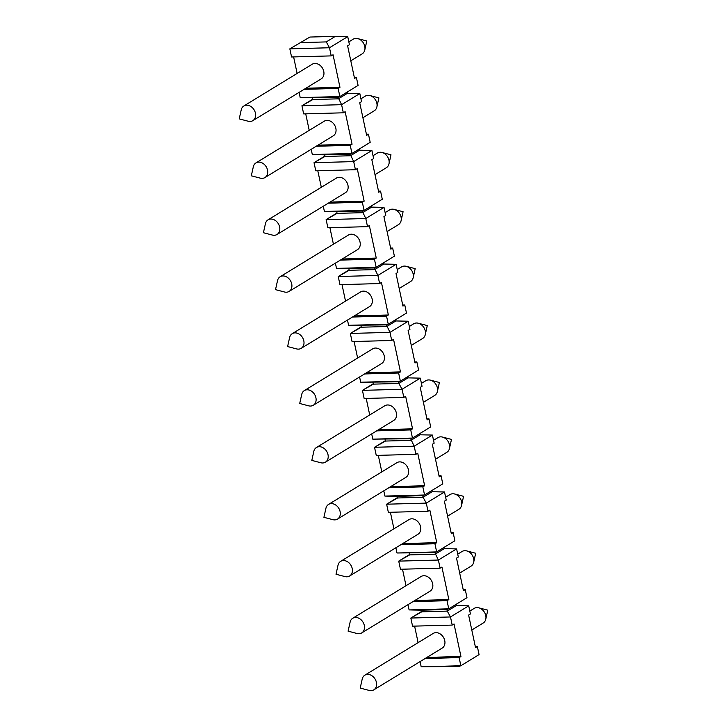 <?xml version="1.0" encoding="UTF-8"?>
<svg xmlns="http://www.w3.org/2000/svg" width="727" height="727" viewBox="0 0 727 727"><rect width="100%" height="100%" fill="white"/><g stroke="black" fill="none" stroke-linecap="round" stroke-linejoin="round"><path stroke-width="1.09" d="M246.607 105.188A8.597 6.734 -121.4 0 0 243.854 105.978A8.597 6.734 -121.4 0 0 241.228 109.841L239.219 118.883L248.18 121.227A8.597 6.734 -121.4 0 0 250.061 121.454A8.597 6.734 -121.4 0 0 252.814 120.655A8.597 6.734 -121.4 0 0 254.895 111.422A8.597 6.734 -121.4 0 0 246.607 105.188M423.396 402.331L434.755 395.397A8.597 6.734 -121.4 0 0 437.381 391.535A8.597 6.734 -121.4 0 0 437.354 387.864A8.597 6.734 -121.4 0 0 430.429 380.148A8.597 6.734 -121.4 0 0 428.548 379.93A8.597 6.734 -121.4 0 0 425.795 380.721L421.424 383.383M359.329 148.971L359.592 150.189L371.915 150.462L353.695 161.594L314.037 162.684L324.896 156.051M330.094 202.079L364.154 201.143L357.248 168.619L355.421 169.727L315.763 170.818L314.037 162.684L324.978 156.45L324.633 154.833L312.31 154.551L351.968 153.461L350.132 154.133L324.633 154.833M325.405 462.172L393.752 420.433A8.597 6.734 -121.4 0 0 395.015 409.592A8.597 6.734 -121.4 0 0 384.783 405.766L316.445 447.505A8.597 6.734 -121.4 0 0 313.819 451.367L311.81 460.4L320.771 462.745A8.597 6.734 -121.4 0 0 322.652 462.972A8.597 6.734 -121.4 0 0 325.405 462.172A8.597 6.734 -121.4 0 0 327.486 452.939A8.597 6.734 -121.4 0 0 319.198 446.705A8.597 6.734 -121.4 0 0 316.445 447.505M369.716 414.963L366.208 398.441M378.494 429.757L412.554 428.821L410.728 429.93L412.463 438.063L410.628 438.726L372.797 439.153L371.688 433.91M426.913 418.861L428.957 418.807L427.131 419.915L420.224 387.391L422.042 386.273L420.315 378.149L407.983 377.867L398.869 383.438L402.086 389.272L362.428 390.363L364.154 398.496L403.821 397.405L405.639 396.297L412.554 428.821M407.983 377.867L407.729 376.65M373.287 383.729L362.428 390.363L373.378 384.138L398.869 383.438L398.523 381.811L360.701 382.229L400.359 381.148L418.588 370.016L416.853 361.882L415.035 362.991L408.12 330.467L409.946 329.358L408.22 321.225L389.99 332.357L391.717 340.49L393.543 339.373L400.459 371.897L398.632 373.015L400.359 381.148L398.523 381.811M350.805 60.814L362.164 53.871A8.597 6.734 -121.4 0 0 364.781 50.018A8.597 6.734 -121.4 0 0 364.763 46.346A8.597 6.734 -121.4 0 0 357.829 38.631A8.597 6.734 -121.4 0 0 355.948 38.404A8.597 6.734 -121.4 0 0 353.204 39.203L348.833 41.866M252.814 120.655L321.152 78.916A8.597 6.734 -121.4 0 0 322.424 68.065A8.597 6.734 -121.4 0 0 312.192 64.249L243.854 105.978M373.378 384.138L373.033 382.511M432.411 435.064L414.19 446.196L415.917 454.33L417.734 453.212L424.65 485.736L422.832 486.854L424.559 494.987L442.779 483.855L441.053 475.722L439.235 476.839L432.32 444.306L434.137 443.197L432.411 435.064L420.079 434.791L419.824 433.565M420.079 434.791L410.973 440.353L385.474 441.053L385.128 439.426M415.917 454.33L376.259 455.411L374.532 447.287L414.19 446.196L410.628 438.726M372.797 439.153L412.463 438.063L430.684 426.931L428.957 418.807M410.728 429.93L376.668 430.866M385.474 441.053L374.532 447.287L385.392 440.653M431.92 490.489L432.183 491.706L444.515 491.988L426.286 503.111L386.628 504.202L397.578 497.977L397.233 496.35L384.901 496.068L383.783 490.834M381.82 471.887L378.304 455.356M439.008 475.776L441.053 475.722M390.59 486.672L424.65 485.736M422.832 486.854L388.772 487.79M447.596 516.17L458.955 509.236A8.597 6.734 -121.4 0 0 461.572 505.374A8.597 6.734 -121.4 0 0 461.554 501.703A8.597 6.734 -121.4 0 0 454.62 493.987A8.597 6.734 -121.4 0 0 452.739 493.769A8.597 6.734 -121.4 0 0 449.986 494.56L445.624 497.223M397.487 497.568L386.628 504.202L388.354 512.335L428.012 511.245L426.286 503.111L423.069 497.277L397.578 497.977M396.997 552.993L436.654 551.902L434.819 552.565L396.997 552.993L395.888 547.749M393.916 528.811L390.399 512.281M451.103 532.7L453.157 532.646L451.331 533.754L444.415 501.23L446.242 500.112L444.515 491.988M456.611 548.903L438.381 560.035L440.117 568.169L441.934 567.051L448.85 599.575L447.023 600.693L448.759 608.826L466.979 597.694L465.253 589.561L463.426 590.678L456.52 558.145L458.337 557.036L456.611 548.903L444.279 548.631L444.024 547.404M444.279 548.631L435.164 554.192L409.674 554.892L409.328 553.265M440.117 568.169L400.459 569.259L398.723 561.126L438.381 560.035L434.819 552.565M428.012 511.245L429.839 510.136L436.754 542.66L434.928 543.769L436.654 551.902L454.884 540.77L453.157 532.646M434.928 543.769L400.868 544.705M409.674 554.892L398.723 561.126L409.592 554.492M456.12 604.328L456.383 605.546L468.706 605.827L450.486 616.959L410.828 618.041L421.769 611.816L421.424 610.189L409.101 609.917L407.983 604.673M406.011 585.726L402.504 569.196M463.208 589.615L465.253 589.561M414.79 600.511L448.85 599.575M447.023 600.693L412.963 601.629M471.787 630.009L483.146 623.075A8.597 6.734 -121.4 0 0 485.772 619.213A8.597 6.734 -121.4 0 0 485.754 615.542A8.597 6.734 -121.4 0 0 478.82 607.827A8.597 6.734 -121.4 0 0 476.939 607.608A8.597 6.734 -121.4 0 0 474.186 608.399L469.824 611.071M426.885 657.435L460.945 656.499L459.128 657.608L460.854 665.741L459.019 666.405L421.197 666.832L420.079 661.588M475.304 646.539L477.348 646.485L479.075 654.618L460.854 665.741L421.197 666.832M477.348 646.485L475.531 647.593L468.615 615.069L470.433 613.961L468.706 605.827M459.128 657.608L425.068 658.544M460.945 656.499L454.039 623.975L452.212 625.084L450.486 616.959L447.269 611.116L421.769 611.816M421.687 611.407L410.828 618.041L412.554 626.174L452.212 625.084M418.116 642.65L414.599 626.12M339.863 96.546L338.037 97.209L300.206 97.636L339.863 96.546L358.093 85.413L356.366 77.28L354.54 78.398L347.624 45.874L349.451 44.756L347.724 36.623L329.495 47.755L289.837 48.845L309.893 37.05L335.392 36.35L326.278 41.912L329.495 47.755L331.221 55.888L333.048 54.77L339.963 87.304L338.137 88.412L339.863 96.546M326.278 41.912L300.787 42.611M347.724 36.623L335.392 36.35M297.125 73.445L293.617 56.915M305.903 88.231L339.963 87.304M338.137 88.412L304.077 89.348M309.893 37.05L289.837 48.845L291.563 56.979L331.221 55.888M359.82 93.547L341.599 104.679L343.326 112.803L345.143 111.694L352.059 144.219L350.241 145.336L351.968 153.461L370.188 142.338L368.462 134.204L366.644 135.313L359.729 102.789L361.546 101.68L359.82 93.547L347.488 93.274L338.382 98.836L312.883 99.535L312.537 97.909M343.326 112.803L303.668 113.894L301.932 105.76L341.599 104.679L338.037 97.209M347.488 93.274L347.233 92.047M362.9 117.729L374.26 110.795A8.597 6.734 -121.4 0 0 376.886 106.933A8.597 6.734 -121.4 0 0 376.859 103.261A8.597 6.734 -121.4 0 0 369.934 95.555A8.597 6.734 -121.4 0 0 368.053 95.328A8.597 6.734 -121.4 0 0 365.299 96.118L360.937 98.79M300.206 97.636L299.097 92.393M354.313 77.335L356.366 77.28M312.883 99.535L301.932 105.76L312.801 99.136M312.31 154.551L311.192 149.308M309.229 130.369L305.713 113.839M350.241 145.336L316.172 146.263M317.999 145.155L352.059 144.219M366.417 134.259L368.462 134.204M264.91 177.579L333.257 135.84A8.597 6.734 -121.4 0 0 334.52 124.989A8.597 6.734 -121.4 0 0 324.297 121.164L255.949 162.903A8.597 6.734 -121.4 0 0 253.323 166.765L251.315 175.807L260.275 178.142A8.597 6.734 -121.4 0 0 262.156 178.369A8.597 6.734 -121.4 0 0 264.91 177.579A8.597 6.734 -121.4 0 0 266.991 168.346A8.597 6.734 -121.4 0 0 258.703 162.112A8.597 6.734 -121.4 0 0 255.949 162.903M359.592 150.189L350.478 155.751L324.978 156.45M355.421 169.727L353.695 161.594L350.132 154.133M364.154 201.143L362.337 202.251L364.063 210.385L362.228 211.048L324.406 211.475L364.063 210.385L382.293 199.253L380.557 191.119L378.74 192.237L371.824 159.713L373.651 158.595L371.915 150.462M277.014 234.494L345.352 192.755A8.597 6.734 -121.4 0 0 346.625 181.914A8.597 6.734 -121.4 0 0 336.392 178.088L268.045 219.827A8.597 6.734 -121.4 0 0 265.428 223.68L263.419 232.722L272.38 235.066A8.597 6.734 -121.4 0 0 274.261 235.294A8.597 6.734 -121.4 0 0 277.014 234.494A8.597 6.734 -121.4 0 0 279.095 225.261A8.597 6.734 -121.4 0 0 270.798 219.027A8.597 6.734 -121.4 0 0 268.045 219.827M321.325 187.284L317.808 170.763M362.337 202.251L328.277 203.187M384.02 207.386L365.79 218.518L367.526 226.651L369.343 225.534L376.259 258.058L374.432 259.175L376.159 267.3L374.332 267.972L336.501 268.39L376.159 267.3L394.388 256.177L392.662 248.043L390.835 249.152L383.92 216.628L385.746 215.519L384.02 207.386L371.688 207.113L362.573 212.675L337.083 213.375L336.737 211.748M367.526 226.651L327.859 227.733L326.132 219.609L365.79 218.518L362.228 211.048M371.688 207.113L371.424 205.886M387.1 231.568L398.46 224.634A8.597 6.734 -121.4 0 0 401.077 220.772A8.597 6.734 -121.4 0 0 401.059 217.1A8.597 6.734 -121.4 0 0 394.134 209.394A8.597 6.734 -121.4 0 0 392.253 209.167A8.597 6.734 -121.4 0 0 389.499 209.958L385.128 212.629M324.406 211.475L323.288 206.232M378.513 191.183L380.557 191.119M337.083 213.375L326.132 219.609L336.992 212.975M336.501 268.39L335.392 263.147M333.42 244.208L329.913 227.678M374.432 259.175L340.372 260.112M342.199 258.994L376.259 258.058M390.608 248.098L392.662 248.043M289.11 291.418L357.448 249.679A8.597 6.734 -121.4 0 0 358.72 238.829A8.597 6.734 -121.4 0 0 348.487 235.003L280.149 276.742A8.597 6.734 -121.4 0 0 277.523 280.604L275.515 289.646L284.475 291.99A8.597 6.734 -121.4 0 0 286.356 292.209A8.597 6.734 -121.4 0 0 289.11 291.418A8.597 6.734 -121.4 0 0 291.191 282.185A8.597 6.734 -121.4 0 0 282.903 275.951A8.597 6.734 -121.4 0 0 280.149 276.742M396.115 264.31L377.895 275.433L338.237 276.524L339.963 284.657L379.621 283.566L381.439 282.458L388.354 314.982L386.537 316.091L388.263 324.224L386.428 324.887L348.606 325.314L388.263 324.224L406.484 313.092L404.757 304.958L402.94 306.076L396.024 273.552L397.842 272.434L396.115 264.31L383.783 264.028L374.678 269.599L349.178 270.299L348.833 268.672M379.621 283.566L377.895 275.433L374.332 267.972M383.783 264.028L383.529 262.81M349.096 269.89L338.237 276.524L349.178 270.299M301.205 348.333L369.552 306.594A8.597 6.734 -121.4 0 0 370.825 295.753A8.597 6.734 -121.4 0 0 360.592 291.927L292.245 333.666A8.597 6.734 -121.4 0 0 289.619 337.528L287.61 346.561L296.571 348.905A8.597 6.734 -121.4 0 0 298.452 349.133A8.597 6.734 -121.4 0 0 301.205 348.333A8.597 6.734 -121.4 0 0 303.286 339.1A8.597 6.734 -121.4 0 0 294.998 332.866A8.597 6.734 -121.4 0 0 292.245 333.666M345.525 301.123L342.008 284.602M354.294 315.918L388.354 314.982M386.537 316.091L352.468 317.027M408.22 321.225L395.888 320.952L386.773 326.514L361.283 327.214L360.928 325.587M391.717 340.49L352.059 341.572L350.332 333.448L389.99 332.357L386.428 324.887M395.888 320.952L395.624 319.726M411.3 345.407L422.651 338.473A8.597 6.734 -121.4 0 0 425.277 334.611A8.597 6.734 -121.4 0 0 425.259 330.939A8.597 6.734 -121.4 0 0 418.325 323.233A8.597 6.734 -121.4 0 0 416.444 323.006A8.597 6.734 -121.4 0 0 413.69 323.806L409.328 326.468M348.606 325.314L347.488 320.071M402.713 305.022L404.757 304.958M361.283 327.214L350.332 333.448L361.192 326.814M360.701 382.229L359.583 376.995M357.62 358.047L354.104 341.517M398.632 373.015L364.572 373.951M366.39 372.833L400.459 371.897M414.808 361.937L416.853 361.882M313.31 405.257L381.648 363.518A8.597 6.734 -121.4 0 0 382.92 352.668A8.597 6.734 -121.4 0 0 372.687 348.842L304.349 390.581A8.597 6.734 -121.4 0 0 301.723 394.443L299.715 403.485L308.675 405.83A8.597 6.734 -121.4 0 0 310.556 406.048A8.597 6.734 -121.4 0 0 313.31 405.257A8.597 6.734 -121.4 0 0 315.391 396.024A8.597 6.734 -121.4 0 0 307.094 389.79A8.597 6.734 -121.4 0 0 304.349 390.581M420.315 378.149L402.086 389.272L403.821 397.405M435.491 459.255L446.851 452.312A8.597 6.734 -121.4 0 0 449.477 448.45A8.597 6.734 -121.4 0 0 449.45 444.788A8.597 6.734 -121.4 0 0 442.525 437.072A8.597 6.734 -121.4 0 0 440.644 436.845A8.597 6.734 -121.4 0 0 437.89 437.645L433.528 440.308M384.901 496.068L424.559 494.987L422.723 495.65L397.233 496.35M337.501 519.096L405.848 477.357A8.597 6.734 -121.4 0 0 407.12 466.507A8.597 6.734 -121.4 0 0 396.887 462.681L328.54 504.42A8.597 6.734 -121.4 0 0 325.923 508.282L323.915 517.324L332.866 519.669A8.597 6.734 -121.4 0 0 334.747 519.887A8.597 6.734 -121.4 0 0 337.501 519.096A8.597 6.734 -121.4 0 0 339.582 509.863A8.597 6.734 -121.4 0 0 331.294 503.629A8.597 6.734 -121.4 0 0 328.54 504.42M432.183 491.706L423.069 497.277L422.723 495.65M349.605 576.011L417.943 534.281A8.597 6.734 -121.4 0 0 419.215 523.431A8.597 6.734 -121.4 0 0 408.983 519.605L340.645 561.344A8.597 6.734 -121.4 0 0 338.019 565.206L336.01 574.248L344.971 576.584A8.597 6.734 -121.4 0 0 346.852 576.811A8.597 6.734 -121.4 0 0 349.605 576.011A8.597 6.734 -121.4 0 0 351.686 566.787A8.597 6.734 -121.4 0 0 343.389 560.544A8.597 6.734 -121.4 0 0 340.645 561.344M402.685 543.596L436.754 542.66M459.691 573.094L471.051 566.151A8.597 6.734 -121.4 0 0 473.677 562.289A8.597 6.734 -121.4 0 0 473.65 558.627A8.597 6.734 -121.4 0 0 466.725 550.912A8.597 6.734 -121.4 0 0 464.844 550.684A8.597 6.734 -121.4 0 0 462.09 551.484L457.728 554.147M409.101 609.917L448.759 608.826L446.923 609.49L421.424 610.189M361.701 632.935L430.048 591.196A8.597 6.734 -121.4 0 0 431.311 580.346A8.597 6.734 -121.4 0 0 421.078 576.52L352.74 618.259A8.597 6.734 -121.4 0 0 350.114 622.121L348.106 631.163L357.066 633.508A8.597 6.734 -121.4 0 0 358.947 633.726A8.597 6.734 -121.4 0 0 361.701 632.935A8.597 6.734 -121.4 0 0 363.782 623.702A8.597 6.734 -121.4 0 0 355.494 617.468A8.597 6.734 -121.4 0 0 352.74 618.259M456.383 605.546L447.269 611.116L446.923 609.49M373.796 689.859L442.143 648.12A8.597 6.734 -121.4 0 0 443.415 637.27A8.597 6.734 -121.4 0 0 433.183 633.444L364.836 675.183A8.597 6.734 -121.4 0 0 362.219 679.045L360.21 688.087L369.171 690.423A8.597 6.734 -121.4 0 0 371.052 690.65A8.597 6.734 -121.4 0 0 373.796 689.859A8.597 6.734 -121.4 0 0 375.877 680.626A8.597 6.734 -121.4 0 0 367.589 674.383A8.597 6.734 -121.4 0 0 364.836 675.183M399.196 288.492L410.555 281.558A8.597 6.734 -121.4 0 0 413.181 277.696A8.597 6.734 -121.4 0 0 413.154 274.024A8.597 6.734 -121.4 0 0 406.229 266.309A8.597 6.734 -121.4 0 0 404.348 266.091A8.597 6.734 -121.4 0 0 401.595 266.882L397.233 269.544M375.005 174.653L386.355 167.719A8.597 6.734 -121.4 0 0 388.981 163.857A8.597 6.734 -121.4 0 0 388.963 160.185A8.597 6.734 -121.4 0 0 382.029 152.47A8.597 6.734 -121.4 0 0 380.148 152.243A8.597 6.734 -121.4 0 0 377.395 153.043L373.033 155.705M437.381 391.535L439.39 382.493L430.429 380.148M364.781 50.018L366.79 40.976L357.829 38.631M461.572 505.374L463.581 496.332L454.62 493.987M485.772 619.213L487.781 610.171L478.82 607.827M376.886 106.933L378.894 97.891L369.934 95.555M401.077 220.772L403.085 211.73L394.134 209.394M425.277 334.611L427.285 325.569L418.325 323.233M449.477 448.45L451.485 439.417L442.525 437.072M473.677 562.289L475.685 553.256L466.725 550.912M413.181 277.696L415.19 268.654L406.229 266.309M388.981 163.857L390.99 154.815L382.029 152.47"/></g></svg>
